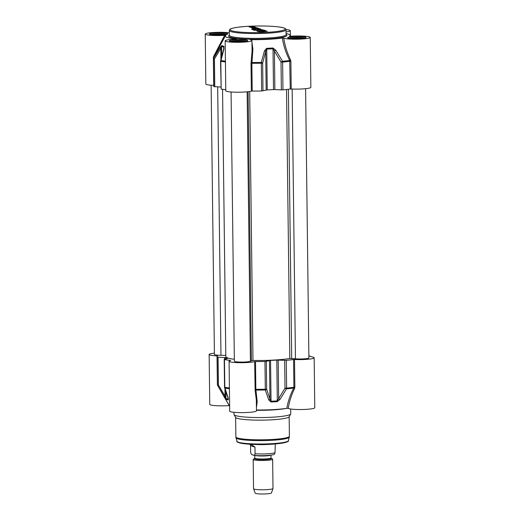 <?xml version="1.0" encoding="UTF-8"?>
<svg xmlns="http://www.w3.org/2000/svg" width="520" height="520" viewBox="0 0 520 520"><rect width="100%" height="100%" fill="white"/><g stroke="black" fill="none" stroke-linecap="round" stroke-linejoin="round"><path stroke-width="0.78" d="M262.444 31.343L267.351 31.259L263.464 31.356L263.842 31.785M263.198 31.454L263.283 31.811M263.192 31.232L263.718 31.519M262.45 31.668L263.198 31.558M263.842 31.655L265.33 31.46L262.45 31.493M265.298 30.849L260.228 30.739L264.413 30.264L266.019 30.81L265.298 30.849M261.567 29.672L256.906 29.634L260.169 29.185L255.931 29.282L260.851 29.068L257.822 29.588L262.243 29.757L257.68 29.874L261.573 29.991M262.613 29.718L262.243 29.757M253.507 27.306L249.093 26.962L253.792 26.735L255.073 27.112L253.507 27.306M255.093 28.171L253.792 28.249L254.722 28.587L254 28.626L252.844 28.23L253.389 28.139L257.374 27.95L258.824 28.366L255.093 28.171M253.792 28.249L253.844 28.574M253.233 27.898L257.225 27.827L252.089 28.002L254.833 27.463L250.809 27.547L255.041 27.32L256.009 27.437L253.214 28.041M258.063 30.004L263.848 30.049L259.851 30.615L260.572 30.381L259.779 30.108L258.063 30.004M266.136 30.849L261.3 31.103L266.136 30.973M255.931 28.737L260.481 28.931L254.872 28.945L259.044 28.444L255.931 28.737M252.739 29.406L251.817 29.114L253.331 29.075L252.531 29.237L254.202 29.328L252.668 29.335L254.781 29.491L252.772 29.393L252.792 29.738M252.525 29.549L252.525 29.185M255.573 29.926L253.786 29.744L255.573 29.952M259.981 31.857L261.742 31.883L259.981 31.857M251.563 29.016L253.832 28.769L251.622 29.029M257.003 30.81L258.011 30.615L256.542 30.654L259.623 31.174L256.997 30.778M260.273 31.48L257.615 31.564L260.273 31.48M258.869 31.395L260.007 31.291L258.869 31.408M256.094 30.258L253.591 30.271L256.113 30.219M264.413 30.264L264.557 30.635M254.169 26.787L251.836 26.943L252.486 27.32M254.189 27.424L254.566 27.241M252.486 27.157L254.137 27.274M254.833 27.463L254.839 27.788M262.951 30.108L260.507 30.102L262.951 30.245M255.307 28.652L255.911 28.931M254.82 29.049L255.307 28.977M252.577 29.27L253.006 29.276L252.577 29.354M253.338 29.282L253.962 29.309L253.338 29.315M252.824 29.068L252.011 29.114L252.759 29.198M252.011 29.114L252.005 29.445M252.759 29.165L253.344 29.107L252.817 29.094M260.877 31.844L261.502 31.87L260.877 31.87M257.231 30.602L257.855 30.635L257.231 30.635M251.362 40.072L251.232 39.657A32.441 3.9 -0.7 0 0 282.347 38.005C283.465 45.461 285.916 52.956 289.705 60.483L290.257 89.031L291.219 89.005A13.383 1.606 -0.7 0 0 310.856 87.341L310.245 37.427A13.383 1.606 179.3 0 1 298.149 39.176A13.383 1.606 179.3 0 1 283.731 38.057L282.347 38.005M286.097 33.527A32.441 3.9 -0.7 0 1 290.095 35.1A32.441 3.9 -0.7 0 1 289.517 36.16L290.823 36.231A13.383 1.606 179.3 0 1 310.245 37.427M286.026 29.543A13.383 1.606 179.3 0 1 290.303 30.667A13.383 1.606 179.3 0 1 286.078 31.889M251.232 39.657L250.491 39.826A13.383 1.606 179.3 0 1 251.933 40.528A13.383 1.606 179.3 0 1 238.576 42.302A13.383 1.606 179.3 0 1 225.173 40.859A13.383 1.606 179.3 0 1 236.022 39.143L236.607 38.974A32.441 3.9 -0.7 0 1 225.368 35.893A32.441 3.9 -0.7 0 1 225.959 35.36L224.653 35.288A13.383 1.606 179.3 0 1 205.231 34.093A13.383 1.606 179.3 0 1 214.37 32.455A13.383 1.606 179.3 0 1 229.314 32.831M236.022 39.143L236.509 39.111M231.094 41.405A7.625 0.916 179.3 0 1 238.556 40.58A7.625 0.916 179.3 0 1 246.025 41.223M233.786 41.684L233.051 41.431L236.75 40.879L242.261 40.944L243.925 41.509M242.261 40.944L242.268 41.645M236.75 40.879L236.756 41.789M211.153 34.639A7.625 0.916 179.3 0 1 218.608 33.813A7.625 0.916 179.3 0 1 226.083 34.456M213.837 34.918L213.103 34.664L216.801 34.112L222.313 34.177L223.983 34.742M222.313 34.177L222.319 34.879M216.801 34.112L216.808 35.022M289.406 38.305A7.625 0.916 179.3 0 1 296.868 37.486A7.625 0.916 179.3 0 1 304.343 38.123M292.097 38.584L291.363 38.337L295.061 37.785L300.573 37.843L302.244 38.415M300.573 37.843L300.579 38.552M295.061 37.785L295.067 38.688M291.219 89.005L290.882 61.243L290.602 60.053L289.705 60.483A44.402 5.337 179.3 0 1 282.51 61.282L281.021 62.114L282.633 62.088A1.625 0.884 -95.2 0 0 282.51 61.282L275.769 50.173L274.404 50.999L281.021 62.114L281.359 89.876L282.971 89.843A44.603 5.356 -0.7 0 0 290.257 89.031M290.602 60.053C287.086 52.702 284.798 45.364 283.731 38.057M252.07 51.305L251.121 62.153L251.972 62.491L252.889 49.218L251.96 42.328M251.121 62.153L251.017 63.362L251.869 63.297L251.972 62.491A44.402 5.337 179.3 0 0 261.293 62.413L261.32 63.219L262.659 63.096A1.625 0.617 -165.7 0 0 261.293 62.413L264.485 50.778A1.625 0.657 -164.8 0 1 265.7 51.461L266.747 49.114A37.303 4.479 -0.7 0 0 273.007 48.782L274.404 50.999L274.872 89.57L281.359 89.876M225.173 40.859L225.784 90.766A13.383 1.606 -0.7 0 0 236.353 92.209A13.383 1.606 -0.7 0 0 251.355 91.124L252.207 91.052A44.603 5.356 -0.7 0 0 261.658 90.974L267.248 89.921A37.303 4.479 -0.7 0 0 273.5 89.583L274.872 89.57M224.653 35.288L213.623 56.446L213.993 56.777M213.623 56.446L213.558 57.623M225.42 61.145A44.402 5.337 179.3 0 1 220.981 60.522A1.625 0.617 -165.7 0 0 220.603 60.794L220.603 60.794A1.625 1.625 0 0 0 220.552 61.217L220.818 61.321A1.625 1.345 -80.4 0 1 220.981 60.522L223.958 48.873A1.625 0.657 -164.8 0 0 223.659 49.14A1.625 0.657 -164.8 0 0 223.652 49.147L223.763 47.105A1.625 1.476 -75.5 0 1 223.938 46.306A37.102 4.459 179.3 0 1 221.812 45.584L220.097 47.567L213.727 58.058A1.625 1.606 148 0 0 213.531 58.845L214.435 58.994A1.625 0.546 -149.6 0 1 213.727 58.058A44.402 5.337 179.3 0 1 213.701 57.317L213.408 58.461A44.603 5.356 -0.7 0 0 213.531 58.845L213.869 86.606L220.87 87.041M214.773 86.755L214.435 58.994L220.792 48.484A1.625 0.566 -147.9 0 1 220.097 47.567M220.922 59.534L220.792 48.484L221.624 46.377A37.303 4.479 -0.7 0 0 223.763 47.105L223.782 48.646M223.958 48.873L223.938 46.306M220.552 61.217L221.162 89.076A44.603 5.356 -0.7 0 0 225.771 89.726M275.769 50.173L272.909 47.983A37.102 4.459 179.3 0 1 266.689 48.315L264.485 50.778M213.408 58.461L213.746 86.216A44.603 5.356 -0.7 0 0 213.869 86.606M205.231 34.093L205.836 83.999A13.383 1.606 -0.7 0 0 213.701 85.371L213.739 85.371M308.867 355.778L313.443 357.331A13.383 1.606 179.3 0 1 314.164 357.838A13.383 1.606 179.3 0 1 294.522 359.496L293.566 359.528A44.603 5.356 179.3 0 1 286.273 360.341L276.809 360.081A37.303 4.479 179.3 0 1 270.55 360.412L264.966 361.472A44.603 5.356 179.3 0 1 255.508 361.55L254.664 361.615A13.383 1.606 179.3 0 1 239.661 362.707A13.383 1.606 179.3 0 1 229.093 361.263A13.383 1.606 179.3 0 1 230.646 360.49L230.497 360.38A44.603 5.356 179.3 0 1 224.464 359.574L227.565 358.397A37.303 4.479 179.3 0 1 225.427 357.675L217.178 357.103A44.603 5.356 179.3 0 1 217.055 356.714A44.603 5.356 179.3 0 1 217.477 355.959L217.009 355.869A13.383 1.606 179.3 0 1 209.144 354.497A13.383 1.606 179.3 0 1 214.396 353.158M288.256 408.375C289.159 402.058 291.278 395.401 294.613 388.414L293.709 388.063C290.101 395.187 287.82 401.941 286.871 408.324L288.256 408.375A13.383 1.606 -0.7 0 0 302.673 409.5A13.383 1.606 -0.7 0 0 314.769 407.751L314.164 357.838M286.871 408.324A32.441 3.9 179.3 0 1 256.451 409.988M229.093 361.263L229.697 411.177A13.383 1.606 -0.7 0 0 243.1 412.62A13.383 1.606 -0.7 0 0 256.458 410.852L256.328 400.056M209.144 354.497L209.755 404.411A13.383 1.606 -0.7 0 0 229.177 405.606L229.249 405.606M290.687 409.006L290.745 413.784A28.386 3.413 179.3 0 1 290.673 414.024A28.386 3.413 179.3 0 1 262.405 417.541A28.386 3.413 179.3 0 1 234.052 414.713A28.386 3.413 179.3 0 1 233.981 414.479L233.955 412.301M221.175 391.619L229.177 405.606M217.009 355.869L217.386 384.046M256.418 407.661L257.199 401.661L255.853 389.311L255.508 361.55M254.664 361.615L255.132 390.513A0.812 0.455 165.6 0 1 255.97 390.065A44.402 5.337 -0.7 0 0 265.298 389.987A1.625 0.949 -17.8 0 0 266.637 389.11L265.304 389.233L265.298 389.987L268.749 399.984A1.625 0.982 -19 0 0 269.952 399.106L266.637 389.11L266.298 361.348M255.132 390.513L256.328 400.017M294.613 388.414L294.86 387.257L293.904 387.29L293.709 388.063A44.402 5.337 -0.7 0 1 286.514 388.863A1.625 0.884 -95.2 0 0 286.618 388.102L285.006 388.128A1.625 0.546 30.4 0 0 286.514 388.863L280.039 399.38A1.625 0.566 32.1 0 1 278.649 398.638L277.303 400.881A37.303 4.479 179.3 0 1 271.05 401.213L269.952 399.106L269.477 360.529M229.639 406.282L217.711 385.606A44.402 5.337 -0.7 0 0 217.724 385.638L218.419 385.008L217.516 384.859A1.625 1.606 148 0 0 217.724 385.638L224.367 396.773L225.036 396.13L218.419 385.008L218.082 357.253M224.614 387.706A1.625 0.949 -17.8 0 0 224.984 388.102A1.625 1.345 -80.4 0 1 224.803 387.335L224.536 387.231A1.625 1.625 0 0 0 224.614 387.706L227.936 397.735A1.625 0.982 -19 0 0 227.936 397.735A1.625 0.982 -19 0 0 228.228 398.086L224.984 388.102A44.402 5.337 -0.7 0 0 229.424 388.726M224.367 396.773L226.135 399.25A37.102 4.459 -0.7 0 0 228.261 399.971L228.228 398.086M227.942 397.735L228.066 399.197A37.303 4.479 179.3 0 1 225.927 398.476L225.036 396.13L224.946 388.746M268.749 399.984L271.011 401.973A37.102 4.459 -0.7 0 0 277.231 401.642L280.039 399.38M290.673 414.024L289.094 416.819A26.761 3.218 179.3 0 1 262.431 420.134A26.761 3.218 179.3 0 1 235.703 417.469L234.052 414.713M231.069 91.981L234.358 361.199A8.112 0.975 -0.7 0 0 241.69 362.082A8.112 0.975 -0.7 0 0 250.425 361.192L252.98 360.451A35.848 4.309 -0.7 0 0 289.809 358.495L295.451 358.8A8.112 0.975 -0.7 0 0 304.142 358.846A8.112 0.975 -0.7 0 0 308.893 357.903L305.604 88.686M211.127 85.215L214.416 354.432A8.112 0.975 -0.7 0 0 220.961 355.31L225.797 355.368M222.547 89.297L225.81 356.603A35.848 4.309 -0.7 0 0 234.338 359.288M272.428 458.978A9.731 1.17 179.3 0 1 272.642 459.219A9.731 1.17 179.3 0 1 262.925 460.506A9.731 1.17 179.3 0 1 253.181 459.459A9.731 1.17 179.3 0 1 253.396 459.212L254.644 458.49A8.437 1.014 -0.7 0 0 262.918 459.609A8.437 1.014 -0.7 0 0 271.161 458.289L272.428 458.978M253.305 455.059L252.453 454.772C251.667 454.916 251.062 454.071 250.64 452.231L250.556 445.627L250.166 444.659C250.25 443.944 251.856 444.769 254.989 447.129L255.067 453.732C254.69 455.299 254.098 455.741 253.305 455.059L253.916 455.228C259.766 456.346 274.827 455.286 274.579 454.012L275.022 452.673L275.294 443.944M250.556 445.627L254.989 447.129M269.373 444.314A12.571 1.508 179.3 0 1 256.087 444.476M272.642 459.219L273 488.481A9.731 1.17 179.3 0 1 272.994 488.534A9.731 1.17 179.3 0 1 263.283 489.769A9.731 1.17 179.3 0 1 253.552 488.774A9.731 1.17 179.3 0 1 253.539 488.722L253.181 459.459M272.994 488.534L271.427 492.966A8.112 0.975 179.3 0 1 263.334 494A8.112 0.975 179.3 0 1 255.222 493.168L253.552 488.774M283.745 27.93A27.573 3.315 179.3 0 1 252.343 32.637A27.573 3.315 179.3 0 1 236.886 27.391A27.573 3.315 179.3 0 1 283.745 27.93M229.287 30.472A28.386 3.413 -0.7 0 0 257.712 33.534A28.386 3.413 -0.7 0 0 286.052 29.777C286.319 29.256 285.636 28.652 284.017 27.97L279.5 27.021C268.365 25.448 247.468 25.825 238.108 27.209C231.075 28.223 230.211 29.023 229.827 29.387L229.287 30.472L229.346 35.302A29.198 3.51 -0.7 0 0 257.784 39.267A29.198 3.51 -0.7 0 0 286.111 34.593M286.052 29.777L286.111 34.606A28.386 3.413 179.3 0 1 257.771 38.363A28.386 3.413 179.3 0 1 229.346 35.302L229.365 35.419M247.228 40.229A9.165 1.099 -0.7 0 0 231.654 40.053A9.165 1.099 -0.7 0 0 236.789 41.795A9.165 1.099 -0.7 0 0 247.228 40.229M305.539 37.135A9.165 1.099 -0.7 0 0 289.965 36.953A9.165 1.099 -0.7 0 0 295.1 38.695A9.165 1.099 -0.7 0 0 305.539 37.135M227.279 33.469A9.165 1.099 -0.7 0 0 211.705 33.287A9.165 1.099 -0.7 0 0 216.84 35.029A9.165 1.099 -0.7 0 0 227.279 33.469M230.568 41.301A8.353 1.001 179.3 0 1 238.414 40.495A8.353 1.001 179.3 0 1 246.467 41.08A8.353 1.001 179.3 0 1 246.552 41.106M210.626 34.535A8.353 1.001 179.3 0 1 218.472 33.729A8.353 1.001 179.3 0 1 226.519 34.313A8.353 1.001 179.3 0 1 226.603 34.34M288.886 38.207A8.353 1.001 179.3 0 1 296.731 37.395A8.353 1.001 179.3 0 1 304.779 37.98A8.353 1.001 179.3 0 1 304.863 38.005M290.882 61.243L289.919 61.276A44.603 5.356 -0.7 0 1 282.633 62.088L282.971 89.843M251.017 63.362L251.355 91.124M252.207 91.052L251.869 63.297A44.603 5.356 -0.7 0 0 261.32 63.219L261.658 90.974M221.162 89.076L220.818 61.321A44.603 5.356 -0.7 0 0 225.433 61.965M221.812 45.584A1.625 1.567 115.5 0 0 221.624 46.377L221.748 56.349M262.997 90.851L262.659 63.096L265.7 51.461L266.175 90.031M266.689 48.315A1.625 0.384 87.6 0 1 266.747 49.114L267.248 89.921M273.5 89.583L273.007 48.782A1.625 0.65 -93.7 0 0 272.909 47.983M213.363 57.609L213.701 85.371M256.451 410.293A28.386 3.413 -0.7 0 0 286.358 408.401M255.002 389.376L255.853 389.311A44.603 5.356 179.3 0 0 265.304 389.233L264.966 361.472M217.178 357.103L217.516 384.859A44.603 5.356 179.3 0 1 217.393 384.475L217.711 385.606M229.417 387.978A44.603 5.356 179.3 0 1 224.803 387.335L224.464 359.574M224.698 387.14L224.816 387.491M228.261 399.971A1.625 1.476 -75.5 0 1 228.066 399.197L228.053 398.079M225.843 391.488L225.927 398.476A1.625 1.567 115.5 0 0 226.135 399.25M225.446 359.106L225.427 357.675M224.569 357.552L224.588 359.326M270.55 360.412L271.05 401.213A1.625 0.384 87.6 0 1 271.011 401.973M293.566 359.528L293.904 387.29A44.603 5.356 179.3 0 1 286.618 388.102L286.273 360.341M284.668 360.373L285.006 388.128L278.649 398.638L278.181 360.068M277.231 401.642A1.625 0.65 -93.7 0 0 277.303 400.881L276.809 360.081M289.159 416.709L289.393 436.248A26.761 3.218 179.3 0 1 262.672 439.79A26.761 3.218 179.3 0 1 235.872 436.897L235.638 417.359M288.379 440.694C289.978 442.26 276.088 444.776 260.24 444.516C253.143 444.509 247.351 444.191 242.859 443.573C238.141 442.553 236.191 441.805 236.997 441.318A25.707 3.087 179.3 0 0 262.724 443.996A25.707 3.087 179.3 0 0 288.379 440.694L289.283 437.184A26.65 3.204 179.3 0 1 262.685 440.609A26.65 3.204 179.3 0 1 236.008 437.834L235.872 436.897M287.573 441.382A24.921 2.997 179.3 0 1 262.73 444.496A24.921 2.997 179.3 0 1 237.822 441.987M294.86 387.257L294.522 359.496M251.394 360.594L248.105 91.695M250.425 361.192L247.136 91.799M252.98 360.451L249.691 91.468M289.809 358.495L286.52 89.486M291.681 358.449L288.392 89.271M295.451 358.8L292.156 89.044M220.961 355.31L217.678 86.892M270.972 455.143L271.005 457.938A8.112 0.975 179.3 0 1 262.912 459.01A8.112 0.975 179.3 0 1 254.787 458.133L254.657 458.484M255.014 455.371A8.112 0.975 -0.7 0 0 262.873 456.001A8.112 0.975 -0.7 0 0 270.712 455.175M275.022 452.673A12.571 1.508 179.3 0 1 255.067 453.732M253.214 28.23L253.214 27.905M252.616 29.634L252.609 29.309M259.857 32.058L259.851 31.733M256.51 30.953L256.503 30.628M259.012 31.791L259.006 31.466M246.916 41.398L247.13 40.911C246.643 40.813 249.015 41.132 240.786 41.73C232.356 41.594 228.761 41.392 229.989 41.126L230.211 41.6M226.974 34.632L227.181 34.145C226.694 34.047 229.067 34.372 220.844 34.964C212.414 34.827 208.812 34.626 210.041 34.359L210.269 34.834M305.227 38.298L305.442 37.817C304.954 37.713 307.327 38.038 299.097 38.63C290.673 38.499 287.072 38.291 288.301 38.025L288.522 38.499M252.07 51.357L251.933 40.528M223.659 49.14L220.603 60.794M225.368 35.893L213.701 57.317M290.095 35.1L290.752 36.238M290.361 35.555L290.303 30.667M217.055 356.714L217.393 384.475M289.283 437.184L289.393 436.248M236.997 441.318L236.008 437.834M224.198 359.469L224.536 387.231M271.005 457.938L271.161 458.289M254.755 455.338L254.787 458.133M250.159 444.249L250.166 444.659"/></g></svg>
